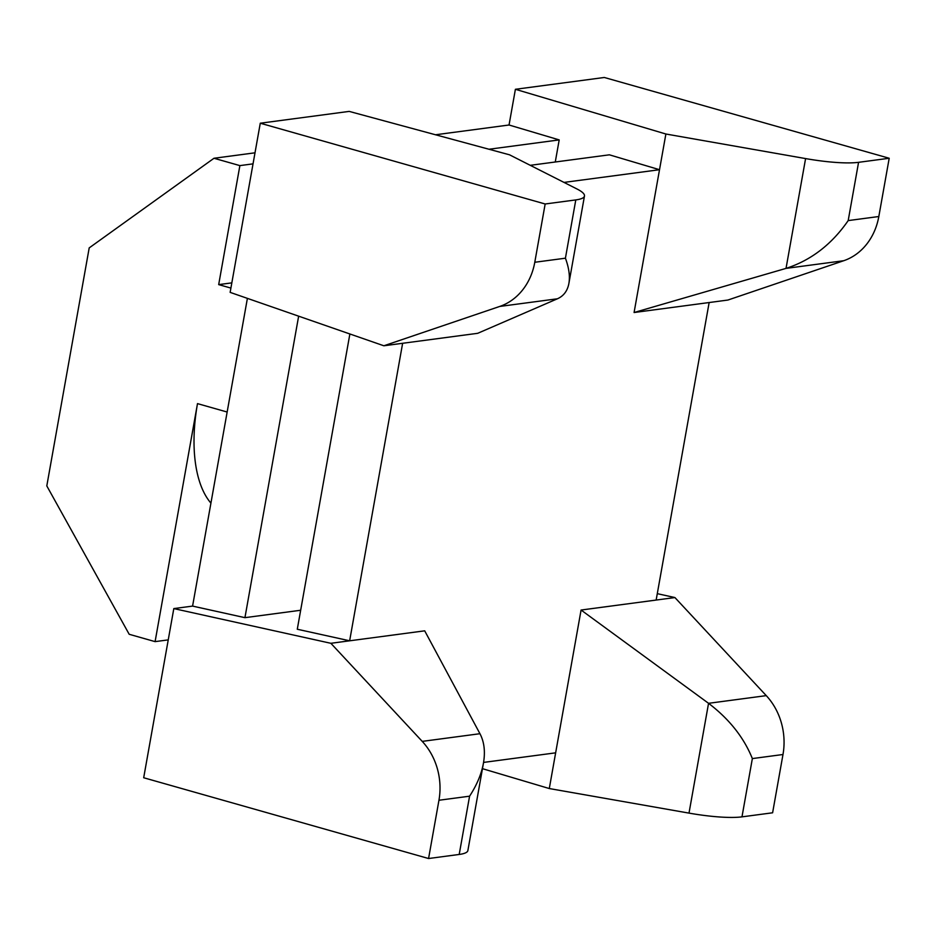 <?xml version="1.0" encoding="UTF-8"?>
<svg xmlns="http://www.w3.org/2000/svg" width="936" height="936" viewBox="0 0 936 936"><rect width="100%" height="100%" fill="white"/><g stroke="black" fill="none" stroke-linecap="round" stroke-linejoin="round"><path stroke-width="1.4" d="M230.911 288.077L218.685 284.614L231.835 282.871M218.685 284.614L239.885 165.614L213.993 158.266L89.201 247.9L46.8 485.913L129.191 634.28L155.095 641.628L197.496 403.615A122.862 59.155 105.8 0 0 210.928 503.123M260.278 123.213L545.161 203.989L575.792 199.918A61.425 10.986 10.1 0 0 584.473 196.01A61.425 10.986 10.1 0 0 576.974 188.978L509.5 154.803L349.186 111.396L260.278 123.213L230.139 292.371L383.865 345.782L477.699 333.31L557.423 298.783C563.683 295.987 567.509 290.862 568.901 283.397C570.129 276.214 568.959 267.813 565.414 258.196L534.784 262.267A61.425 52.708 82.4 0 1 499.707 306.446L383.865 345.782M545.161 203.989L534.784 262.267M298.642 316.169L244.939 617.666L300.667 610.26M488.966 149.245L559.201 139.909L555.27 161.998M349.877 333.976L297.285 629.238L349.643 640.797L402.632 343.29M665.882 134.012L805.592 158.582A61.425 10.986 10.1 0 0 858.569 162.326L889.2 158.254L604.317 77.477L515.397 89.294L665.882 134.012L659.517 169.709L609.359 154.814L530.267 165.321M247.396 298.362L192.582 606.095L173.815 608.587L330.876 643.301L424.698 630.829L479.946 733.707C484.251 741.897 485.421 751.713 483.444 763.144C481.443 774.072 476.822 785.082 469.579 796.185L459.202 854.451A61.425 10.986 10.1 0 0 467.883 850.532L483.444 763.144M483.573 762.419L555.645 752.837L549.292 788.545L689.001 813.115A61.425 10.986 10.1 0 0 741.979 816.859L772.61 812.787L782.987 754.51A61.425 52.708 -97.6 0 0 766.268 695.635L674.914 597.554L657.283 593.658M564.01 182.415L659.517 169.709L634.082 312.519L709.149 302.539L656.148 600.058L581.08 610.038L555.645 752.837M889.2 158.254L878.822 216.52A61.425 52.708 -97.6 0 1 843.745 260.711L727.904 300.046L709.149 302.539M515.397 89.294L509.044 125.003L435.521 134.772M173.815 608.587L143.688 777.746L428.571 858.523L459.202 854.451M559.201 139.909L509.044 125.003M482.461 768.678L549.292 788.545M330.876 643.301L422.23 741.382A61.425 52.708 82.4 0 1 438.949 800.257L428.571 858.523M858.569 162.326L848.192 220.592C831.706 244.425 810.985 260.348 786.029 268.386L634.082 312.519M581.08 610.038L708.552 703.31L689.001 813.115M782.987 754.51L752.357 758.581C743.874 737.51 729.273 719.082 708.552 703.31L766.268 695.635M656.148 600.058L674.914 597.554M192.582 606.095L244.939 617.666M239.885 165.614L253.036 163.858M213.993 158.266L255.001 152.814M155.095 641.628L168.246 639.885M197.496 403.615L227.155 412.027M848.192 220.592L878.822 216.52M805.592 158.582L786.029 268.386L843.745 260.711M575.792 199.918L565.414 258.196M752.357 758.581L741.979 816.859M438.949 800.257L469.579 796.185M499.707 306.446L557.423 298.783M422.23 741.382L479.946 733.707M584.473 196.01L568.901 283.397"/></g></svg>
